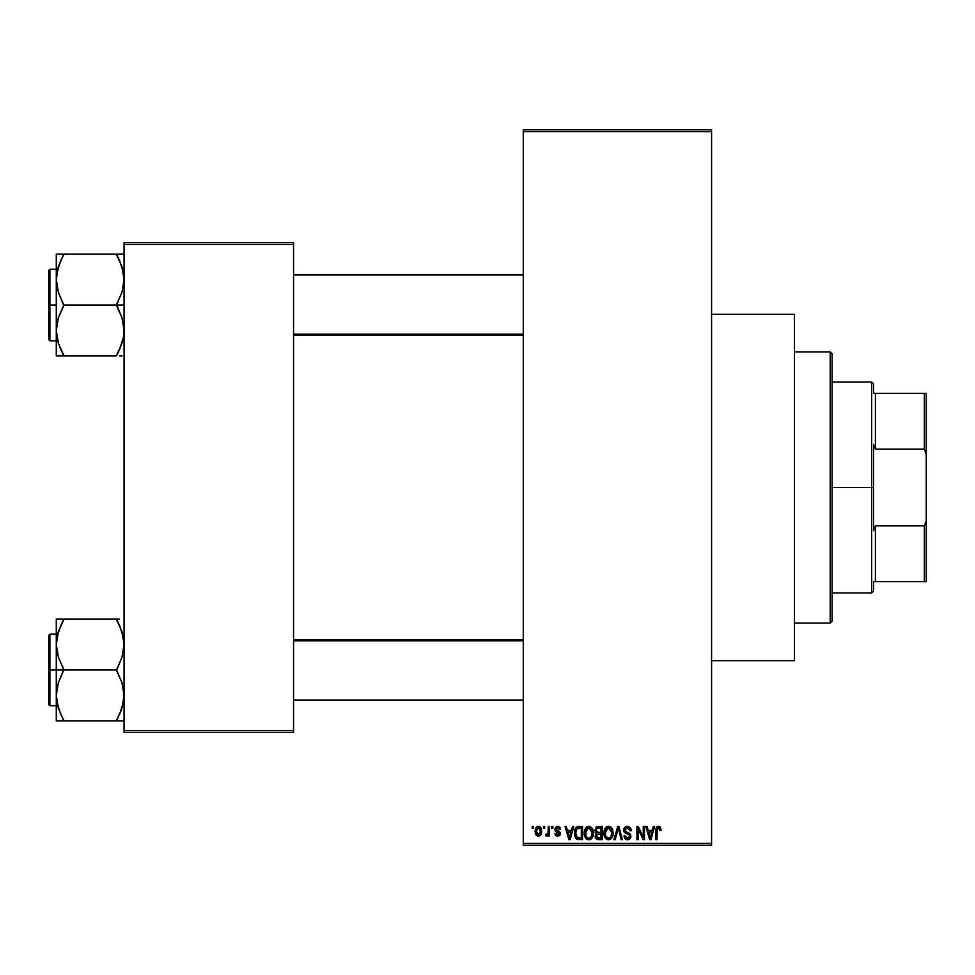 <?xml version="1.0" encoding="UTF-8"?>
<svg xmlns="http://www.w3.org/2000/svg" width="975" height="975" viewBox="0 0 975 975"><rect width="100%" height="100%" fill="white"/><g stroke="black" fill="none" stroke-linecap="round" stroke-linejoin="round"><path stroke-width="1.46" d="M711.579 660.745L794.442 660.745L794.442 314.255L711.579 314.255L794.442 314.255L794.442 660.745L711.579 660.745M523.283 131.601L523.283 843.399L711.579 843.399L711.579 131.601L523.283 131.601L523.283 129.724L711.579 129.724L711.579 131.601L711.579 129.724L523.283 129.724L523.283 845.276L711.579 845.276L711.579 131.601L523.283 131.601M543.477 828.336L543.477 826.447L544.672 826.447L544.672 828.336L543.477 828.336L544.672 828.336L544.672 826.447L543.477 826.447L544.672 826.447L544.672 828.336L543.477 828.336L543.477 826.447L543.477 828.336M548.169 834.783L546.841 836.209L545.707 835.697L546.049 834.32L548.048 833.381L548.267 826.447L549.473 826.447L549.473 836.038L548.267 836.038L548.267 834.503L547.133 836.16L545.707 835.697L546.049 834.32L547.865 833.857L548.267 831.419L548.048 833.381L546.049 834.32L545.707 835.697L546.841 836.209L548.267 834.503L548.267 836.038L549.473 836.038L549.473 826.447L548.267 826.447L549.473 826.447L549.473 836.038L548.267 836.038M551.692 828.336L551.692 826.447L552.898 826.447L552.898 828.336L551.692 828.336L552.898 828.336L552.898 826.447L551.692 826.447L552.898 826.447L552.898 828.336L551.692 828.336L551.692 826.447L551.692 828.336M554.775 829.372L556.506 826.483L558.553 826.386L559.955 827.409L560.601 829.359L559.394 829.53L557.59 827.641L555.969 829.14L560.211 832.358L559.504 835.648L557.176 836.16L555.397 835.027L554.946 833.467L556.14 833.296L557.676 834.832L559.199 833.442L555.47 831.419L554.775 829.372L559.223 833.674L557.676 834.832L556.14 833.296L554.946 833.467L557.724 836.209L560.43 833.467L555.969 829.14L557.59 827.641L559.394 829.53L560.601 829.359L557.676 826.276L554.775 829.372M572.52 826.447L571.484 830.383L572.52 826.447L573.775 826.447L570.131 839.633L568.876 839.633L565.049 826.447L566.304 826.447L567.34 830.383L571.484 830.383L567.34 830.383L566.304 826.447L565.049 826.447L568.876 839.633L570.131 839.633L573.775 826.447L572.52 826.447L573.775 826.447L570.131 839.633L568.876 839.633L565.049 826.447L566.304 826.447M588.839 826.276L591.642 827.507L593.202 830.517L593.275 835.185L592.227 837.878L590.448 839.451L588.266 839.755L585.999 838.537L584.683 836.245L584.842 829.384L586.438 827.117L588.839 826.276L585.414 828.287L584.22 833.028C584.013 836.684 585.548 838.939 588.839 839.804C592.178 838.914 593.726 836.599 593.458 832.869L592.288 828.348M608.534 826.276L611.337 827.507L612.885 830.517L612.958 835.185L611.922 837.878L610.131 839.451L607.949 839.755L605.682 838.537L604.366 836.245L604.524 829.384L606.121 827.117L608.534 826.276L605.097 828.287L603.903 833.028C603.696 836.684 605.243 838.939 608.522 839.804C611.873 838.914 613.409 836.599 613.153 832.869L611.971 828.348L608.534 826.276M658.491 826.276L660.368 827.202L661.087 830.383L659.88 830.554L659.051 827.982L657.321 828.421L656.979 839.633L655.773 839.633L656.199 827.799L658.491 826.276L655.773 830.688L655.773 839.633L656.979 839.633L657.15 828.811L658.43 827.824L659.88 830.554L661.087 830.383L660.368 827.202L658.759 826.288M653.323 826.447L652.287 830.383L653.323 826.447L654.578 826.447L650.934 839.633L649.667 839.633L645.852 826.447L647.108 826.447L648.143 830.383L652.287 830.383L648.143 830.383L647.108 826.447L645.852 826.447L649.667 839.633L650.934 839.633L654.578 826.447L653.323 826.447L654.578 826.447L650.934 839.633L649.667 839.633L645.852 826.447L647.108 826.447M643.281 826.447L643.281 837.001L643.281 826.447L644.475 826.447L644.475 839.633L643.195 839.633L638.15 829.067L638.15 839.633L636.943 839.633L636.943 826.447L638.235 826.447L643.281 837.001L638.235 826.447L636.943 826.447L636.943 839.633L638.15 839.633L638.15 829.067L643.195 839.633L644.475 839.633L644.475 826.447L643.281 826.447L644.475 826.447L644.475 839.633L643.195 839.633M623.598 830.103L624.158 827.946L625.852 826.52L628.156 826.349L630.289 827.592L631.3 830.724L630.094 830.895L629.326 828.713L627.803 827.872L625.865 828.128L624.804 829.847L625.353 831.529L629.594 833.332L630.752 834.892L630.752 837.574L629.533 839.231L626.791 839.743L624.878 838.658L623.939 835.868L625.133 835.697L625.938 837.744L627.729 838.256L629.302 837.537L629.74 835.794L628.973 834.478L624.609 832.699L623.598 830.103L625.414 833.235L629.375 834.807L629.753 836.148L627.51 838.256L625.133 835.697L623.939 835.868L627.547 839.804L630.959 836.184L624.792 830.078L627.217 827.824L630.094 830.895L631.3 830.724L627.327 826.276L623.598 830.103M617.845 830.066L615.201 839.633L613.945 839.633L617.711 826.447L618.881 826.447L622.44 839.633L621.197 839.633L618.369 827.994L615.201 839.633L613.945 839.633L615.201 839.633L618.369 827.994L621.197 839.633L622.44 839.633L618.881 826.447L617.711 826.447L618.881 826.447L622.44 839.633L621.197 839.633L618.601 829.03M598.479 826.447L594.835 830.322L596.627 826.776L602.197 826.447L602.197 839.633L596.066 838.756L595.189 835.916L596.468 833.552L594.835 830.322L596.468 833.552L595.177 836.318L598.467 839.633L602.197 839.633L602.197 826.447L598.479 826.447L602.197 826.447L602.197 839.633L598.467 839.633M578.992 826.447L578.992 826.447C575.664 827.141 574.153 829.359 574.458 833.113L574.957 829.567L576.335 827.287L582.514 826.447L582.514 839.633L576.469 838.939L574.982 836.696L574.458 833.113L577.261 839.39L582.514 839.633L582.514 826.447L578.992 826.447L582.514 826.447L582.514 839.633M535.092 831.346L535.446 828.701L537.067 826.605L539.248 826.398L541.113 827.994L541.637 832.906L540.016 835.733L538.017 836.184L536.25 835.197L535.092 831.346L538.432 836.209L541.771 831.236L538.432 826.276L535.092 831.346L537.188 835.928M532.179 828.336L532.179 826.447L533.374 826.447L533.374 828.336L532.179 828.336L533.374 828.336L533.374 826.447L532.179 826.447L533.374 826.447L533.374 828.336L532.179 828.336L532.179 826.447L532.179 828.336M124.069 242.702L293.548 242.702L293.548 244.591L124.069 244.591L124.069 730.409L293.548 730.409L293.548 242.702L124.069 242.702L124.069 244.591L124.069 242.702M124.069 732.298L293.548 732.298L293.548 244.591L124.069 244.591L124.069 732.298L124.069 730.409L293.548 730.409L293.548 732.298L124.069 732.298M523.283 845.276L523.283 843.399L711.579 843.399L711.579 845.276L523.283 845.276M661.087 830.383L659.868 830.127M658.649 827.836L657.053 829.25M657.15 828.811L657.004 829.688M656.979 839.633L655.773 839.633L655.773 830.688M655.785 830.322L656.199 827.799M656.565 827.153L657.418 826.495M650.764 835.758L651.885 831.931L648.546 831.931L649.716 836.221L648.546 831.931L651.885 831.931L650.215 838.256L649.533 835.551L650.215 838.256L650.593 836.379M638.15 839.633L636.943 839.633L636.943 826.447L638.235 826.447M631.057 829.067L631.215 829.786M631.3 830.724L630.094 830.895L629.887 829.737M627.51 827.836L626.754 827.848M626.06 828.031L624.792 830.078M625.743 831.821L627.339 832.431M629.594 833.332L630.752 837.562M630.727 837.61L629.801 839.012M628.241 839.743L627.547 839.804M627.169 839.78L626.438 839.658M626.072 839.536L625.414 839.158M623.939 835.868L625.133 835.697L625.304 836.66M629.74 836.453L628.973 834.478M629.753 836.148L629.375 834.807L626.693 833.698M629.375 834.807L626.852 833.747M624.012 831.943L623.695 831.053M624.158 827.946L625.755 826.556M625.182 826.861L626.584 826.337M623.842 828.628L623.647 829.347L623.842 828.628M617.711 826.447L613.945 839.633L617.711 826.447M612.519 829.408L612.873 830.468M613.104 834.076L612.97 835.136M612.739 836.123L612.519 836.733M606.864 839.414L606.011 838.853M604.025 834.734L604.805 837.293M604.597 836.855L604.366 836.233M603.903 833.028L603.927 832.406M603.964 831.797L605.402 827.86M606.56 826.812L607.498 826.41M609.082 826.312L610.045 826.581M610.521 826.837L611.325 827.495M604.524 829.384L604.159 830.566M604.476 836.55L604.878 837.44L604.476 836.55M608.266 838.244L610.204 837.732M607.559 838.086L606.072 836.903L608.034 838.22M605.707 836.27L605.109 833.064L605.609 836.05L608.741 838.256M608.095 827.848L605.768 829.664L605.109 833.064L608.095 827.848M608.315 827.824L610.131 828.323L608.534 827.824L611.947 832.845L610.545 837.44L611.947 832.845C612.227 835.746 611.081 837.549 608.51 838.256L607.766 838.159M605.499 830.286L605.609 836.05M611.922 832.004L610.46 828.579M611.569 830.298L610.752 828.884M597.809 839.597L595.676 838.207M595.396 837.622L595.225 836.989L595.396 837.622M596.054 833.308L595.177 832.187M595.688 832.979L595.189 832.199M596.286 826.958L596.98 826.642M598.126 832.589L601.002 832.613L601.002 827.994L598.455 827.994L601.002 827.994L601.002 832.613L596.737 832.126L596.286 829.03L596.03 830.31L598.638 832.613L596.03 830.31L596.663 828.506L598.455 827.994L597.066 828.226M598.418 838.086L601.002 838.086L601.002 834.149L597.492 834.283L596.371 836.099L597.492 834.283L601.002 834.149L601.002 838.086L598.906 838.086L596.371 836.099L596.895 837.622L598.37 838.073M596.432 835.502L596.408 836.574M598.747 834.149L596.615 834.99M596.895 837.622L597.736 838.013M598.199 838.073L598.906 838.086M592.837 829.408L593.19 830.468M593.348 831.285L593.446 832.272M593.422 834.076L593.275 835.136M593.044 836.123L592.239 837.854M591.874 838.329L591.021 839.122M587.169 839.414L586.316 838.853M584.33 834.734L585.122 837.293M584.269 834.161L584.22 833.028M584.366 831.163L584.513 830.395M586.84 826.824L587.803 826.41M584.281 831.785L584.232 832.406M584.793 836.55L585.195 837.44L584.793 836.55M589.412 839.767L590.411 839.463M588.583 838.244L590.509 837.732M588.339 838.22L586.121 836.489L585.414 833.064L586.024 836.27M588.413 827.848L586.085 829.664L585.414 833.064L588.413 827.848M588.632 827.824L590.436 828.323L588.851 827.824L592.264 832.845L590.862 837.44L592.264 832.845C592.544 835.746 591.398 837.549 588.827 838.256L589.046 838.256M585.817 830.286L585.926 836.05M592.227 832.004L590.765 828.579M591.886 830.298L591.069 828.884M578.187 839.585L577.261 839.39M577.054 839.292L575.835 838.305M575.36 837.562L574.994 836.721M574.97 836.66L574.653 835.465M574.982 836.696L574.494 834.039M574.494 832.077L574.97 829.567M575.372 828.579L575.933 827.702M576.81 826.946L577.87 826.556M575.798 834.978L576.359 836.684M576.895 828.677L576.14 829.908L579.15 827.994L581.307 827.994L581.307 838.086L577.48 837.83L575.664 833.125L575.969 830.456M578.455 828.031L577.102 828.494M576.201 836.367L577.688 837.915L581.307 838.086L581.307 827.994L578.906 827.994M576.518 836.94L579.187 838.086L577.675 837.915M576.578 829.043L575.677 833.796M569.961 835.758L571.082 831.931L567.742 831.931L569.412 838.256L567.742 831.931L571.082 831.931L569.205 837.318M569.644 837.001L569.802 836.379M558.553 826.386L557.676 826.276M560.552 829.067L559.394 829.53L559.248 828.811M558.309 827.775L556.445 828.019M557.59 827.641L555.969 829.14L557.456 830.529L556.286 830.005M559.053 831.163L560.418 833.747M560.393 834.003L559.967 835.124M556.652 836.038L555.799 835.514M555.007 833.832L556.14 833.296L557.676 834.832L559.223 833.674L558.687 832.784M556.14 833.296L557.078 834.746M559.199 833.942L557.468 832.333L558.931 832.943M546.841 836.209L545.707 835.697M547.974 833.625L546.049 834.32L547.536 834.259M548.267 826.447L548.267 831.419M538.846 826.3L540.065 826.8M541.442 828.774L541.637 829.579M535.214 829.652L535.86 827.787M537.091 826.593L538.212 826.288M535.226 832.979L535.47 833.893M541.113 834.49L541.381 833.881M537.335 828.055L536.311 830.663L536.896 833.918M536.677 833.54L538.456 834.832L536.287 831.248L538.395 827.641L540.564 831.248L538.456 834.832L539.906 834.003L540.369 829.506L538.102 827.678M540.479 830.017L540.272 829.177M649.716 836.221L649.898 836.903M650.033 837.44L650.215 838.256M607.267 828.116L606.56 828.616M606.255 828.933L605.768 829.664M587.584 828.116L586.877 828.616M586.572 828.933L586.085 829.664M576.14 829.908L575.689 832.309M569.412 838.256L569.522 837.622M536.311 830.663L536.311 831.833M539.906 834.003L540.552 830.663M539.882 828.457L538.968 827.738M830.213 351.926L832.102 353.803L832.102 621.197L830.213 623.074L794.442 623.074L830.213 623.074L830.213 351.926L794.442 351.926L830.213 351.926L830.213 623.074L832.102 621.197L832.102 353.803L830.213 351.926M60.56 713.883L56.83 701.963L56.282 695.443L58.366 682.695L63.814 669.362L58.39 657.321L56.282 644.499L56.282 669.971L63.814 669.971L58.39 657.321L56.282 644.499L58.366 631.739L63.814 619.028L116.537 619.028L121.96 631.666L124.069 644.499L121.985 657.247L116.537 669.971L63.814 669.971L116.537 669.971L121.96 682.61L124.069 695.443L121.985 708.191L116.537 720.915L63.814 720.915L58.39 708.277L56.282 695.443L58.366 682.695L63.814 669.971L56.282 669.971L56.282 720.915L123.52 720.915M49.883 669.971L49.883 634.189L49.883 669.971L56.282 669.971L49.883 669.971L49.883 705.742L48.75 704.62L48.75 635.322L49.883 705.742L49.883 669.971L48.75 669.971L48.75 635.322L49.883 634.189L49.883 669.971M119.572 720.915L116.537 720.306L121.96 708.277L123.52 701.915L122.801 705.364M57.574 705.437L58.366 708.179M62.412 717.734L58.39 708.277L56.818 701.866M122.777 634.493L121.972 631.703M119.803 626.047L123.52 637.979L124.069 644.499L121.985 657.247L116.537 670.581L121.96 682.61L123.52 688.923L123.532 701.866L119.584 714.358L121.972 708.24M117.938 619.028L56.282 619.028L56.282 644.499L58.366 631.739L63.814 619.637L58.39 631.666L56.83 638.028L57.549 634.579M63.814 619.637L60.779 625.56L63.814 619.028L56.282 619.028L56.282 720.915L58.378 720.915L56.282 720.915M48.75 669.971L48.75 704.62L48.75 669.971M63.814 720.915L60.779 720.915L63.814 720.306L60.767 714.358M58.378 720.915L60.767 720.915M58.378 619.028L60.779 619.028M60.572 625.999L56.83 637.979M119.584 619.028L116.537 619.637L121.96 631.666L123.52 637.979M117.938 622.208L119.584 625.584M122.752 634.372L121.985 631.739L122.752 634.372M523.283 640.794L293.548 640.794L523.283 640.794M293.548 334.206L523.283 334.206L293.548 334.206M873.527 393.352L873.527 383.931L873.527 393.352L875.404 393.352L873.527 393.352M875.404 449.097L875.404 393.352L875.404 449.097L924.361 449.097L926.25 454.399L926.25 520.601L924.361 525.903L875.404 525.903L873.527 530.644L873.527 444.356L875.404 449.097L924.361 449.097L924.361 393.352L875.404 393.352L924.361 393.352L924.361 449.097L926.25 454.399L926.25 581.648L926.25 520.601L924.361 525.903L875.404 525.903L873.527 530.644L873.527 487.5L871.638 487.5L873.527 487.5L873.527 444.356L875.404 449.097M832.102 382.054L871.638 382.054L871.638 487.5L871.638 382.054L873.527 383.931M832.102 487.5L871.638 487.5L832.102 487.5M873.527 581.648L873.527 591.069L873.527 581.648L875.404 581.648L875.404 525.903L875.404 581.648L926.25 581.648L924.361 581.648L924.361 525.903L924.361 581.648L873.527 581.648M832.102 592.946L871.638 592.946L871.638 487.5L871.638 592.946L873.527 591.069M926.25 393.352L924.361 393.352L926.25 393.352L926.25 454.399L926.25 393.352M119.803 261.117L123.532 273.085L124.069 279.557L121.985 292.305L116.537 305.029L124.069 305.029L116.537 305.638L121.96 317.679L124.069 330.501L123.532 336.936L119.584 349.428L122.801 340.421M49.883 305.029L49.883 340.811L49.883 305.029L48.75 305.029L48.75 339.678L48.75 270.38L49.883 269.258L49.883 340.811L48.75 339.678L48.75 305.029L56.282 305.029L49.883 305.029L49.883 269.258L49.883 305.029M124.069 254.085L56.282 254.085L56.282 355.972L116.537 355.972L119.584 349.44L116.537 355.972L63.814 355.972L58.39 343.334L56.282 330.501L58.366 317.753L63.814 305.638L58.39 292.39L56.282 279.557L56.818 273.134L60.767 260.642L57.549 269.636M57.574 340.507L56.282 330.501L56.818 324.078L58.366 317.753L63.814 305.029L116.537 305.029L63.814 305.029L58.39 292.39L56.282 279.557L56.282 355.972L63.814 355.363L58.39 343.334L56.83 337.021M60.56 348.952L58.378 343.298M122.777 269.563L121.997 266.821M63.814 254.694L60.779 260.63L63.814 254.085L56.282 254.085L56.282 279.557L58.366 266.809L63.814 254.085L116.537 254.085L121.96 266.723L124.069 279.557L121.985 292.305L116.537 304.419L121.96 317.679L124.069 330.501L123.532 336.936L119.584 349.428L122.752 340.628M119.572 355.972L121.985 355.972M48.75 305.029L48.75 270.38L48.75 305.029M56.83 254.085L60.767 254.085M60.572 261.068L58.378 266.76M62.424 355.972L60.779 355.972M62.412 352.792L60.767 349.416M57.61 340.628L58.366 343.261L57.61 340.628M121.972 254.085L116.537 254.694L121.96 266.723L123.532 273.134M116.537 254.085L119.572 254.085M117.938 257.266L119.584 260.642M123.532 701.866L121.96 708.277L116.537 720.306M60.779 625.56L57.61 634.372M122.765 705.486L121.997 708.179M116.537 355.363L121.96 343.334L123.52 337.021M60.779 260.63L56.818 273.134M57.586 269.514L58.366 266.821M56.282 634.189L49.883 634.189M56.282 705.742L49.883 705.742M293.548 700.099L523.283 700.099M293.548 639.844L523.283 639.844M523.283 274.901L293.548 274.901M523.283 335.156L293.548 335.156M56.282 340.811L49.883 340.811M56.282 269.258L49.883 269.258"/></g></svg>
